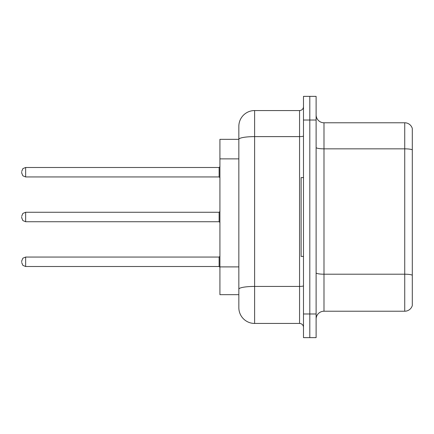 <?xml version="1.0" encoding="UTF-8"?>
<svg xmlns="http://www.w3.org/2000/svg" width="434" height="434" viewBox="0 0 434 434"><rect width="100%" height="100%" fill="white"/><g stroke="black" fill="none" stroke-linecap="round" stroke-linejoin="round"><path stroke-width="0.65" d="M238.841 139.336L219.919 139.336L219.919 294.664L238.841 294.664L238.841 307.673L238.841 271.239M316.109 319.104A7.883 7.883 0 0 1 323.992 311.221L404.732 311.221L404.732 122.779L323.992 122.779A7.883 7.883 0 0 1 316.109 114.896A7.883 7.883 0 0 0 323.992 122.779L323.992 311.221M309.8 313.977L309.8 337.636L316.109 337.636L316.109 313.977L309.8 313.977L309.8 337.636L303.491 337.636L303.491 313.977L309.8 313.977L309.8 120.023L309.8 313.977M303.491 313.977L303.491 96.364L309.8 96.364L309.8 120.023L309.8 96.364L316.109 96.364L316.109 313.977M412.3 128.459A7.883 7.883 0 0 0 404.732 122.779A7.883 7.883 0 0 1 412.3 128.459L412.3 305.541A7.883 7.883 0 0 1 404.732 311.221M412.3 149.936L412.3 275.194A7.883 1.367 180 0 0 404.732 274.207L323.992 274.207A7.883 1.367 0 0 1 316.109 272.834M238.841 154.547L238.841 126.327A15.77 15.77 0 0 1 254.612 110.556L254.612 323.444L299.552 323.444L299.552 110.556A3.944 3.944 0 0 0 303.491 106.618M254.612 110.556L299.552 110.556M303.491 285.74A3.944 0.684 0 0 1 299.552 286.429L254.612 286.429A15.77 2.74 180 0 0 238.841 289.163L238.841 139.357A15.77 2.74 180 0 1 254.612 136.618L299.552 136.618A3.944 0.684 0 0 0 303.491 135.934M238.841 126.327L238.841 135.001M303.491 327.382A3.944 3.944 0 0 0 299.552 323.444M254.612 323.444A15.77 15.77 0 0 1 238.841 307.673M21.7 261.783L21.7 260.997L21.7 261.783M21.7 217L21.7 217.787L21.7 217M21.7 172.217L21.7 173.003L21.7 172.217M303.491 177.577L301.125 177.577L301.125 256.423L303.491 256.423M238.841 158.882L219.919 158.882M238.841 266.899L219.919 266.899M412.3 149.828A7.883 1.367 180 0 0 404.732 148.84L323.992 148.84A7.883 1.367 0 0 1 316.109 147.473M316.109 120.023L303.491 120.023M21.7 260.997L22.877 258.187L25.644 257.053L25.644 266.514L219.127 266.514L219.127 257.053L219.919 256.266M219.127 212.269L25.644 212.269L25.644 221.731L219.127 221.731L219.127 212.269L219.919 211.483M219.127 167.486L25.644 167.486L25.644 176.947L219.127 176.947L219.127 167.486L219.919 166.694M219.127 266.514L219.919 267.306M25.644 257.053L219.127 257.053M25.644 266.514L22.877 265.38L21.7 262.57M25.644 221.731L22.877 220.597L21.7 217.787M25.644 212.269L22.877 213.403L21.7 216.213M219.127 221.731L219.919 222.517M25.644 176.947L22.877 175.813L21.7 173.003M25.644 167.486L22.877 168.62L21.7 171.43M219.127 176.947L219.919 177.734"/></g></svg>

